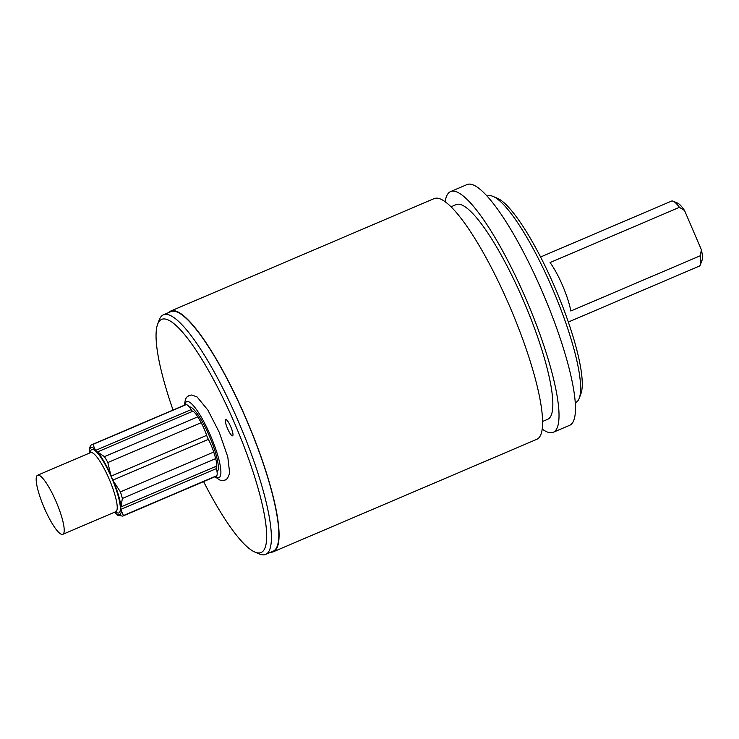 <?xml version="1.0" encoding="UTF-8"?>
<svg xmlns="http://www.w3.org/2000/svg" width="739" height="739" viewBox="0 0 739 739"><rect width="100%" height="100%" fill="white"/><g stroke="black" fill="none" stroke-linecap="round" stroke-linejoin="round"><path stroke-width="1.11" d="M216.749 475.722A17.681 3.677 -113.1 0 0 216.416 468.572L120.984 509.31A17.681 3.677 66.9 0 1 121.288 510.612L123.441 515.563L216.749 475.722A38.899 8.083 -113.1 0 1 216.037 476.276L122.729 516.108A38.899 8.083 66.9 0 0 123.441 515.563M122.729 516.108L117.834 515.314L115.681 513.226A17.681 3.677 66.9 0 1 114.951 512.127A5.894 1.229 -113.1 0 0 114.915 512.072M186.265 404.584L92.948 444.416A38.899 8.083 66.9 0 0 92.181 444.555L185.498 404.723A38.899 8.083 66.9 0 1 186.265 404.584A17.681 3.677 66.9 0 1 191.152 409.609A5.894 1.229 66.9 0 0 192.038 410.792A5.894 1.229 -113.1 0 0 192.722 411.281A17.681 3.677 66.9 0 1 197.756 416.824A38.899 8.083 66.9 0 1 201.165 422.708A17.681 3.677 66.9 0 1 206.652 435.345A5.894 1.229 66.9 0 0 207.437 437.386A5.894 1.229 -113.1 0 0 208.37 439.354A17.681 3.677 66.9 0 1 213.747 452.046A38.899 8.083 66.9 0 1 215.677 458.614L122.36 498.455L121.03 506.52A17.681 3.677 66.9 0 1 120.836 506.972A5.894 1.229 -113.1 0 0 120.734 507.832A5.894 1.229 -113.1 0 0 120.984 509.31M201.165 422.708L107.848 462.54L110.674 474.53A17.681 3.677 66.9 0 1 111.219 476.092A5.894 1.229 -113.1 0 0 111.995 478.124A5.894 1.229 -113.1 0 0 112.938 480.091A17.681 3.677 66.9 0 1 113.686 481.551L120.429 491.888L213.747 452.046M92.948 444.416L94.989 449.247A17.681 3.677 66.9 0 1 95.719 450.347A5.894 1.229 -113.1 0 0 96.606 451.538A5.894 1.229 -113.1 0 0 97.28 452.019A17.681 3.677 66.9 0 1 97.733 452.176L104.448 456.656L197.756 416.824M89.641 453.016A17.681 3.677 66.9 0 1 89.382 451.862L89.317 448.97C90.14 446.079 91.1 444.61 92.181 444.555M217.081 471.944A35.361 7.353 -113.1 0 0 209.553 436.481A35.361 7.353 -113.1 0 0 189.286 406.986M215.677 458.614A17.681 3.677 66.9 0 1 216.278 466.235A5.894 1.229 -113.1 0 0 216.167 467.094A5.894 1.229 -113.1 0 0 216.416 468.572M44.137 507.61A32.119 6.679 66.9 0 1 37.587 475.232A32.119 6.679 66.9 0 1 56.34 502.16A32.119 6.679 66.9 0 1 62.806 534.315A32.119 6.679 66.9 0 1 44.137 507.61M487.38 196.075A112.273 23.343 66.9 0 1 487.528 196.011A112.273 23.343 66.9 0 1 493.098 196.426L497.495 198.301A108.735 22.604 66.9 0 1 555.58 289.032A108.735 22.604 66.9 0 1 580.928 393.748L579.247 398.219A112.273 23.343 66.9 0 1 575.69 402.524L575.284 402.7M493.098 196.426A112.273 23.343 66.9 0 1 553.077 290.104A112.273 23.343 66.9 0 1 579.247 398.219M445.183 201.793A130.84 27.204 66.9 0 1 450.55 191.613L466.983 184.593A130.84 27.204 66.9 0 1 543.193 293.826A130.84 27.204 66.9 0 1 569.898 425.184A130.84 27.204 66.9 0 1 569.723 425.258L553.289 432.278A130.84 27.204 66.9 0 1 542.223 429.11M450.55 191.613A130.84 27.204 66.9 0 1 526.759 300.847A130.84 27.204 66.9 0 1 553.465 432.195A130.84 27.204 66.9 0 1 553.289 432.278M450.984 206.809L456.102 204.62A116.697 24.258 66.9 0 1 524.071 302.048A116.697 24.258 66.9 0 1 547.885 419.198A116.697 24.258 66.9 0 1 547.738 419.272L542.611 421.452M168.464 312.671A130.84 27.204 66.9 0 1 170.607 311.11L434.116 198.625A130.84 27.204 66.9 0 1 510.326 307.858A130.84 27.204 66.9 0 1 537.022 439.215A130.84 27.204 66.9 0 1 536.847 439.289L273.347 551.774A130.84 27.204 66.9 0 1 270.742 552.245M170.607 311.11A130.84 27.204 66.9 0 1 246.817 420.343A130.84 27.204 66.9 0 1 273.522 551.7A130.84 27.204 66.9 0 1 273.347 551.774M173.046 410.043A126.711 26.345 66.9 0 1 157.61 324.292L159.291 319.821A130.249 27.084 66.9 0 1 163.421 314.823L170.838 311.655A130.249 27.084 66.9 0 1 246.881 420.814A130.249 27.084 66.9 0 1 273.116 551.239L265.689 554.407A130.249 27.084 66.9 0 1 259.232 553.927L254.835 552.042A126.711 26.345 66.9 0 1 203.585 481.588M163.421 314.823A130.249 27.084 66.9 0 1 239.279 423.567A130.249 27.084 66.9 0 1 265.864 554.324A130.249 27.084 66.9 0 1 265.689 554.407M157.61 324.292A126.711 26.345 66.9 0 1 229.968 412.833A126.711 26.345 66.9 0 1 261.292 552.439A126.711 26.345 66.9 0 1 254.835 552.042M225.663 419.549A8.84 1.838 66.9 0 1 225.672 419.54A8.84 1.838 66.9 0 1 230.836 426.948A8.84 1.838 66.9 0 1 232.619 435.798A8.84 1.838 66.9 0 1 227.483 428.444A8.84 1.838 66.9 0 1 225.663 419.549M568.337 322.038L699.251 266.151A35.361 7.353 -113.1 0 0 699.297 266.132A35.361 7.353 -113.1 0 0 700.369 264.802A35.361 7.353 -113.1 0 0 700.193 255.786L570.822 311.008A35.361 7.353 -113.1 0 0 550.056 262.557L679.427 207.336A35.361 7.353 -113.1 0 0 673.238 201.239A35.361 7.353 -113.1 0 0 671.483 201.11L540.569 256.996M700.193 255.786L701.413 249.847L684.563 210.55L679.427 207.336M684.563 210.55A31.823 6.614 -113.1 0 0 677.635 203.123L673.238 201.239M700.369 264.802L702.05 260.322A31.823 6.614 -113.1 0 0 701.413 249.847M121.288 510.612A36.544 7.593 66.9 0 1 115.681 513.226M121.03 506.52A36.544 7.593 -113.1 0 0 113.686 481.551M110.674 474.53A36.544 7.593 -113.1 0 0 97.733 452.176M94.989 449.247A36.544 7.593 -113.1 0 0 89.382 451.862M115.552 511.804A34.474 7.168 -113.1 0 0 111.829 478.207A34.474 7.168 -113.1 0 0 90.324 452.721M112.938 480.091L208.37 439.354M206.652 435.345L111.219 476.092M97.28 452.019L192.722 411.281M191.152 409.609L95.719 450.347M104.448 456.656A38.899 8.083 66.9 0 1 107.848 462.54M120.429 491.888A38.899 8.083 66.9 0 1 122.36 498.455M216.278 466.235L120.836 506.972M90.814 452.536L90.601 452.601A32.119 6.679 66.9 0 1 109.27 479.315A32.119 6.679 66.9 0 1 115.82 511.684L116.023 511.582M184.99 404.944A41.255 8.582 66.9 0 1 210.781 436.222A41.255 8.582 66.9 0 1 215.529 476.489M62.806 534.315L115.82 511.684M37.587 475.232L90.601 452.601M184.399 405.194L185.452 399.189L186.828 397.092L189.092 395.504L191.807 394.977L197.101 396.954L207.862 410.053L219.234 432.278L227.788 456.905L229.681 473.246L227.436 478.466L225.173 480.064L222.467 480.59L219.991 480.128L214.947 476.738"/></g></svg>
